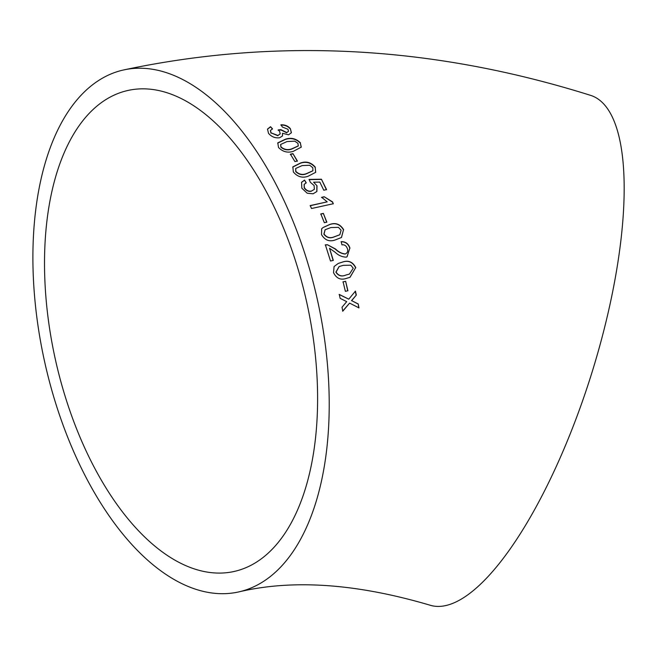 <?xml version="1.0" encoding="UTF-8"?>
<svg xmlns="http://www.w3.org/2000/svg" width="657" height="657" viewBox="0 0 657 657"><rect width="100%" height="100%" fill="white"/><g stroke="black" fill="none" stroke-linecap="round" stroke-linejoin="round"><path stroke-width="0.99" d="M123.524 69.971C277.41 37.367 433.135 45.842 590.7 95.396A267.259 84.581 107.5 0 1 621.177 237.933A267.259 84.581 107.5 0 1 541.582 496.618A267.259 84.581 107.5 0 1 429.883 605.146C356.447 583.515 292.693 579.113 238.631 591.941A267.259 139.884 77.6 0 1 44.479 361.079A267.259 139.884 77.6 0 1 123.524 69.971A267.259 139.884 77.6 0 1 291.963 218.617A267.259 139.884 77.6 0 1 238.631 591.941M342.018 307.23L342.798 311.172L349.598 303.115L358.993 307.895L358.205 303.953L351.676 300.643L356.324 295.067L355.437 291.133L348.76 299.173L339.275 294.418L340.154 298.344L346.699 301.645L342.018 307.23M343.094 281.845L345.377 291.33L347.923 290.755L345.631 281.278L343.094 281.845M355.782 267.686C352.768 261.806 348.292 259.95 342.354 262.127L338.298 263.408L334.076 266.561L333.534 272.647C336.458 278.552 340.868 280.424 346.789 278.264L350.025 277.311L355.601 267.76C352.587 261.897 348.111 260.041 342.182 262.209L342.354 262.127M349.959 248.157C348.514 243.722 345.59 241.554 341.188 241.661L341.96 244.864C344.482 244.478 346.296 245.743 347.413 248.658C348.177 251.196 347.471 252.961 345.278 253.963C341.689 253.561 338.437 251.91 335.538 249.019L327.441 244.733L325.379 244.839L330.512 261.018L333.321 260.394L329.527 248.264L335.16 252.272C338.421 255.392 342.125 257.01 346.28 257.15L347.093 256.723L349.787 248.264C348.341 243.837 345.418 241.669 341.024 241.776M343.652 229.704C340.203 224.103 335.555 222.362 329.715 224.48L323.063 227.527L321.651 228.784L321.519 234.615C324.887 240.265 329.486 242.039 335.316 239.928L341.5 237.481L343.488 229.835C340.039 224.242 335.399 222.501 329.551 224.62L329.715 224.48M320.83 213.944L324.336 222.698L326.849 222.14L323.351 213.385L320.83 213.944M321.651 197.314L327.219 201.855L310.244 205.575L311.525 208.515L333.313 203.736L332.483 201.847L324.23 196.755L321.651 197.314M317.011 185.775L313.619 182.203L319.803 182.088L323.778 190.21L326.57 189.602L321.429 179.213L309.16 179.41L310.301 182.244L314.12 185.545L314.342 189.331L311.582 190.99C308.741 191.647 306.334 190.538 304.355 187.656L304.199 184.346L306.252 182.81L304.552 180.1L301.563 182.285L301.834 188.189L307.197 193.215L313.102 193.799L316.888 191.483L317.011 185.775L313.619 182.203M315.327 167.215C311.213 162.427 306.302 161.014 300.586 162.977L292.841 166.87L293.342 171.937C297.399 176.807 302.277 178.261 307.985 176.306L315.697 172.323L315.196 167.436C311.081 162.657 306.17 161.244 300.463 163.207L300.586 162.977M290.427 154.181L294.919 161.573L297.424 161.031L292.932 153.648L290.427 154.181M300.446 142.848C296.093 138.545 291.084 137.329 285.417 139.202L277.78 142.865L278.511 147.48C282.814 151.874 287.799 153.138 293.465 151.266L301.276 147.111L300.339 143.103C295.987 138.808 290.977 137.6 285.31 139.465L285.417 139.202M288.579 134.816L291.404 132.714L290.361 128.665C288.111 125.972 284.974 124.682 280.958 124.797L282.387 127.031L287.922 129.248L288.505 131.228L286.822 132.55L280.851 129.634L278.182 129.922L279.562 131.301L280.219 133.782L277.977 135.457L271.086 132.895L270.421 130.505L272.507 128.829L270.528 126.711L267.489 129.092L268.524 133.346C271.472 136.804 275.168 138.274 279.611 137.756L282.51 135.942L282.518 133.281L288.579 134.816M283.266 227.429A246.293 128.912 77.6 0 1 234.114 571.475A246.293 128.912 77.6 0 1 65.503 397.485A246.293 128.912 77.6 0 1 90.42 112.092A246.293 128.912 77.6 0 1 128.033 90.444A246.293 128.912 77.6 0 1 283.266 227.429M291.347 132.845L290.361 128.665M290.263 128.944C288.012 126.251 284.883 124.961 280.868 125.076M288.439 131.367L286.822 132.55M286.723 132.821L281.056 129.955M280.958 130.234L280.851 129.634M280.753 129.905L278.083 130.201M280.161 133.913L277.977 135.457M277.878 135.728L271.086 132.895M270.996 133.166L270.38 130.644M272.417 129.109L270.528 126.711M270.438 126.99L267.448 129.24M282.453 136.073L282.518 133.281M285.31 139.465L277.673 143.127M301.218 147.234L300.339 143.103M280.613 144.581L280.9 147.193C284.267 149.944 287.889 150.56 291.774 149.04L298.229 146.01M297.933 143.341L294.779 141.165L287.06 141.551L280.662 144.458L281.007 146.938C284.382 149.689 288.004 150.305 291.889 148.794L298.294 145.887L297.933 143.341M297.301 161.261L292.932 153.648M292.808 153.886L290.312 154.428M300.463 163.207L292.71 167.1M315.631 172.43L315.196 167.436M295.666 168.578L295.716 171.608C298.919 174.663 302.483 175.394 306.408 173.801L312.847 170.836M312.806 167.716L309.776 165.285L302.105 165.589L295.724 168.463L295.847 171.395C299.058 174.45 302.622 175.181 306.54 173.588L312.921 170.73L312.806 167.716M326.422 189.791L321.429 179.213M321.289 179.418L309.02 179.616M314.26 189.421L311.582 190.99M311.434 191.179C308.593 191.836 306.187 190.727 304.216 187.853L304.355 187.656M304.216 187.853L304.134 184.453M306.121 183.016L304.552 180.1M304.421 180.305L301.497 182.383M316.814 191.573L316.871 185.972M310.096 205.748L327.219 201.855M333.156 203.9L332.483 201.847M332.335 202.019L324.23 196.755M324.082 196.936L321.503 197.494M326.693 222.288L323.351 213.385M323.187 213.55L320.673 214.1M329.551 224.62L322.981 227.601M341.418 237.538L343.488 229.835M325.051 229.81L323.876 234.179C326.636 237.744 330.028 238.663 334.068 236.931L339.759 234.787M341.114 230.229L338.445 227.363L330.882 227.544L325.133 229.745L324.041 234.048C326.8 237.62 330.2 238.54 334.241 236.807L339.841 234.73L341.114 230.229M335.538 249.019L335.366 249.126C338.265 252.017 341.509 253.659 345.106 254.062L345.278 253.963M335.366 249.126L327.441 244.733M327.268 244.847L325.215 244.954M333.14 260.484L329.527 248.264M347.011 256.764L349.787 248.264M342.182 262.209L338.199 263.457M349.943 277.344L355.601 267.76M339.078 266.594L335.883 272.154C338.355 275.891 341.648 276.868 345.771 275.086L349.36 274.1M353.236 268.212L350.789 265.206L343.291 265.338L339.168 266.545L336.064 272.08C338.536 275.817 341.829 276.794 345.952 275.02L349.45 274.068L353.236 268.212M347.734 290.805L345.631 281.278M345.442 281.344L342.905 281.91M342.609 311.188L349.598 303.115M358.804 307.911L358.205 303.953M358.016 303.977L351.676 300.643M351.487 300.676L356.324 295.067M356.135 295.108L355.256 291.182M339.086 294.459L348.76 299.173"/></g></svg>

